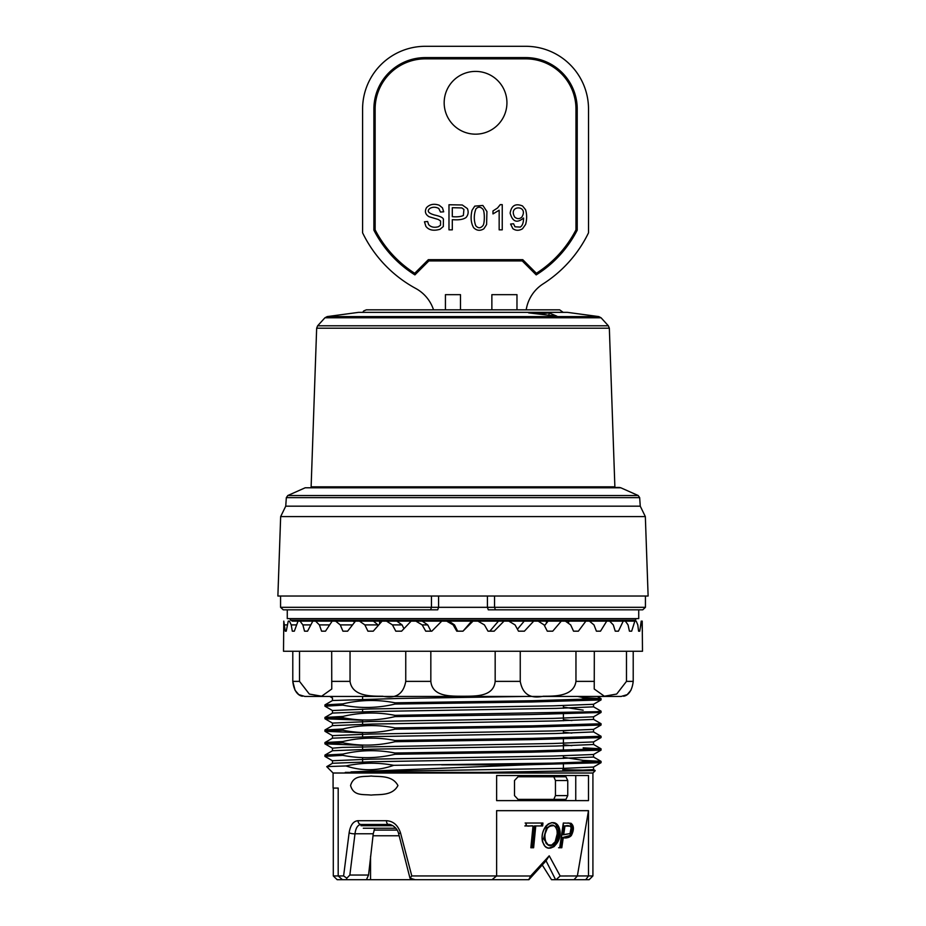 <?xml version="1.0" encoding="UTF-8"?>
<svg xmlns="http://www.w3.org/2000/svg" width="926" height="926" viewBox="0 0 926 926"><rect width="100%" height="100%" fill="white"/><g stroke="black" fill="none" stroke-linecap="round" stroke-linejoin="round"><path stroke-width="1.39" d="M395.865 828.238L363.293 828.238M488.025 631.173L489.819 631.173L498.489 621.126L503.999 621.126L494.171 631.173L488.025 631.173L484.425 624.9L477.943 621.126L473.036 621.126L463 631.173L471.681 621.126L473.036 621.126M448.855 621.126L454.504 624.9L457.641 631.173M463 631.173L456.773 631.173L453.161 624.9L446.656 621.126L441.76 621.126L431.829 631.173L425.717 631.173L422.187 624.9L415.867 621.126L411.132 621.126L401.606 631.173L395.796 631.173L392.45 624.9L386.501 621.126L382.091 621.126L373.259 631.173L367.923 631.173L364.867 624.9L359.473 621.126L355.491 621.126L347.62 631.173L342.933 631.173L340.259 624.9L335.582 621.126L332.168 621.126L325.501 631.173L321.588 631.173L319.377 624.9L315.569 621.126L312.814 621.126L307.559 631.173L304.538 631.173L302.871 624.9L300.024 621.126L298.033 621.126L294.329 631.173L292.303 631.173L291.215 624.9L289.444 621.126L288.252 621.126L286.238 631.173L285.254 631.173L283.784 621.126L283.506 651.256L642.494 651.256L642.216 621.126M422.21 621.126L427.754 624.9L430.926 631.173L431.829 631.173M396.803 621.126L402.081 624.9L403.944 628.685M373.41 621.126L378.421 625.258M352.737 621.126L354.855 621.925M642.389 631.173L641.753 621.126M638.581 631.173L639.762 631.173L638.581 631.173L637.794 624.9L636.197 621.126L634.842 621.126L631.671 631.173L629.437 631.173L631.671 631.173M641.232 621.126L639.762 631.173M629.437 631.173L628.048 624.9L625.374 621.126L623.221 621.126L634.842 621.126M615.246 631.173L618.441 631.173L615.246 631.173L613.29 624.9L609.632 621.126L606.738 621.126L600.499 631.173L596.413 631.173L600.499 631.173M623.221 621.126L618.441 631.173M587.385 621.126L606.738 621.126M596.413 631.173L593.971 624.9L589.422 621.126L585.88 621.126L578.38 631.173L573.541 631.173L578.38 631.173M568.576 622.237L569.34 621.126L585.88 621.126M573.541 631.173L570.659 624.9L565.369 621.126L561.295 621.126L552.741 631.173L547.301 631.173L552.741 631.173M544.511 625.71L548.065 621.126M547.301 631.173L544.083 624.9L538.214 621.126L533.723 621.126L524.394 631.173L518.502 631.173L515.053 624.9L508.779 621.126L503.999 621.126M517.449 629.24L524.209 621.126M286.238 631.173L285.254 631.173M294.329 631.173L292.303 631.173M307.559 631.173L304.538 631.173M325.501 631.173L321.588 631.173M347.62 631.173L342.933 631.173M373.259 631.173L367.923 631.173M594.318 651.256L594.237 689.013L604.354 696.213L616.693 694.049L626.485 681.374L626.485 651.256M520.25 651.256L520.25 681.374C522.542 694.072 530.239 699.026 543.33 696.236C553.459 696.132 573.738 696.942 575.96 681.374L575.96 651.256M430.833 651.256L430.833 681.374C432.396 696.954 450.661 696.132 463 696.236C475.351 696.132 493.616 696.942 495.167 681.374L495.167 651.256M350.04 651.256L350.04 681.374C352.274 696.954 372.565 696.132 382.67 696.236C395.772 699.014 403.47 694.072 405.75 681.374L405.75 651.256M299.515 651.256L299.515 681.374L309.33 694.06L321.646 696.213L331.763 689.013L331.682 651.256M299.515 681.374L292.79 681.374C294.561 696.954 303.485 696.132 302.339 696.236C303.485 696.132 294.561 696.942 292.79 681.374L292.79 651.256M292.801 681.49L295.047 690.229M295.093 690.31L298.647 694.454M298.948 694.674L304.851 696.445L331.207 696.445M627.041 694.685L621.149 696.445L304.851 696.445M633.21 651.256L633.21 681.374C631.439 696.954 622.515 696.132 623.661 696.236C622.515 696.132 631.439 696.942 633.21 681.374L626.485 681.374M627.353 694.454L630.988 690.171M362.795 312.351L363.663 310.962L366.349 309.84L559.651 309.84L563.205 312.351L567.187 312.351L359.172 312.375M556.92 316.183L528.619 312.872L543.157 313.567L549.014 312.872L556.92 316.183M543.157 314.539L543.157 313.567M549.014 315.234L549.014 312.872M598.786 316.588L567.534 312.375L358.466 312.375L327.214 316.588L598.786 316.588L601.067 317.78L324.933 317.78L317.641 325.79L608.359 325.79L609.343 328.198L614.876 486.821L311.124 486.821L311.124 487.446M547.092 622.388L546.409 622.388L546.409 621.126M283.263 609.829L287.268 609.829L283.263 609.829L280.566 607.317L283.263 609.829L430.602 609.829L431.447 607.317L438.588 607.317L437.709 609.829L430.602 609.829M638.732 609.829L642.737 609.829L638.732 609.829L638.732 618.614L287.268 618.614L287.268 609.829M642.737 609.829L645.434 607.317L642.737 609.829L488.291 609.829L487.412 607.317L494.553 607.317L494.553 596.02L431.447 596.02L431.447 607.317L280.566 607.317L280.566 596.02L277.881 596.02L280.659 516.592L645.341 516.592L648.119 596.02L494.553 596.02M495.398 609.829L494.553 607.317L645.434 607.317L645.434 596.02M431.447 596.02L280.566 596.02M496.556 875.996L530.644 875.996L549.234 855.809L560.172 875.996L588.485 875.938L588.485 810.667L577.373 875.938M588.485 810.667L496.625 810.667L496.625 875.938L411.792 875.938L409.975 878.172L415.195 879.7L491.995 879.7L496.625 875.938M542.659 823.029L526.188 823.029L525.899 825.946L533.017 825.946L530.853 847.753L533.607 847.753L535.76 825.946L542.37 825.946L542.659 823.029M556.92 824.221L554.547 822.832L551.757 822.658L548.423 823.885L545.958 826.073C542.474 830.877 541.328 836.143 542.532 841.884L545.171 846.48L547.752 847.927L550.576 848.1L554.014 846.642C558.575 841.884 560.288 835.935 559.177 828.782L556.92 824.221L552.081 822.612M570.925 823.26L563.309 823.029L559.698 847.753L561.7 847.753L563.17 837.694C566.041 838.447 568.703 837.717 571.157 835.518L573.078 826.802L570.925 823.26L563.309 823.029M592.918 875.938L589.144 879.7L585.764 879.7L588.485 875.938L592.918 875.938L592.918 773.013L333.082 773.013L333.082 788.072L338.187 788.072L338.187 875.938L343.604 875.938L349.125 832.798C350.387 825.124 353.35 821.096 358.038 820.702L386.443 820.702C393.214 821.107 397.891 825.135 400.483 832.798L411.792 875.938M347.539 879.7L337.157 879.7L333.291 875.938L333.291 788.072L338.187 788.072M588.485 775.513L496.625 775.513L496.625 800.62L588.485 800.62L588.485 775.513M371.141 776.023C363.05 777.041 353.744 774.738 350.56 785.514C353.616 796.383 363.085 794.08 371.152 795.098C378.572 794.114 392.335 796.337 397.937 785.537C392.219 774.784 378.722 777.018 371.141 776.023M364.832 879.7L418.089 879.7M374.775 828.238L373.247 833.77L368.548 875.047L366.453 879.7L370.55 879.7L370.55 856.272M366.453 879.7L342.446 879.7L338.187 875.938L333.291 875.938M351.093 879.7L349.773 879.7M585.764 879.7L555.6 879.7L546.051 860.81L528.885 879.7L491.995 879.7M555.6 879.7L551.514 879.7L542.323 865.127M567.754 780.537L567.754 795.608L565.948 799.37L518.028 799.37L514.509 795.608L514.509 780.537L518.028 776.775L565.948 776.775L567.754 780.537L555.45 780.537L553.806 776.775M555.45 780.537L555.45 795.608L567.754 795.608M553.806 799.37L555.45 795.608M575.752 800.62L575.752 775.513M577.72 696.445L583.172 697.614L583.172 698.864L577.697 699.825M583.172 697.614L600.997 698.598M601.043 698.644L532.531 700.727L395.008 702.811C377.576 699.396 360.179 699.755 342.828 703.887L342.828 705.137C360.26 708.552 377.658 708.193 395.008 704.061L395.008 702.811M395.008 704.061L531.026 702.001L601.02 699.94L593.497 704.292M594.353 699.269L583.172 698.864M593.497 706.793L601.032 711.145L596.379 711.712L395.008 715.358C377.576 711.944 360.179 712.302 342.828 716.446L342.828 717.685C360.26 721.099 377.658 720.741 395.008 716.608L395.008 715.358M395.008 716.608L531.026 714.548L601.009 712.488L593.497 716.84M332.503 710.566L324.968 706.214L342.828 705.137M342.828 703.887L324.991 704.871L332.503 700.519M601.067 724.989L601.067 723.75L532.508 725.834L395.008 727.917C377.576 724.491 360.179 724.861 342.828 728.993L342.828 730.244C360.26 733.658 377.658 733.299 395.008 729.156L395.008 727.917M395.008 729.156L531.038 727.107L600.997 725.046M362.587 720.231L324.98 718.761L332.503 723.113M324.933 717.465L324.933 718.715L342.828 717.685M342.828 716.446L325.014 717.418M331.647 718.09L348.303 718.645M601.032 736.297L532.531 738.381L395.008 740.464C377.576 737.05 360.179 737.409 342.828 741.541L342.828 742.791C360.26 746.206 377.658 745.847 395.008 741.714L395.008 740.464M395.008 741.714L531.073 739.654L601.032 737.594L593.497 741.946M362.587 732.779L325.003 731.32M324.968 731.274L342.828 730.244M342.828 728.993L325.014 729.977M583.172 747.826L600.986 748.798M601.043 748.845L532.577 750.928L395.008 753.012C377.576 749.597 360.179 749.956 342.828 754.1L342.828 755.35C360.26 758.764 377.658 758.406 395.008 754.262L395.008 753.012M395.008 754.262L531.026 752.201L601.02 750.141M594.365 749.47L583.172 749.065M362.587 745.337L325.003 743.867M324.968 743.821L342.828 742.791M342.828 741.541L324.98 742.525L332.503 738.172M563.413 757.294L583.172 760.373L583.172 761.623L577.755 762.584M583.172 760.373L601.02 761.346L593.497 757.005M601.067 762.654L601.067 761.403L552.891 763.128L393.735 765.316C377.762 762.341 361.823 762.549 345.919 765.952L326.785 766.612L332.503 763.279M351.023 771.914L525.47 764.853L441.633 764.853M525.47 764.853L600.939 762.7M594.33 762.029L583.172 761.623M324.957 756.368L342.828 755.35M342.828 754.1L325.014 755.072M593.473 767.052L563.378 768.383L350.977 771.914M593.323 704.292L553.285 705.843L370.192 708.957L332.561 710.52M593.462 716.84L553.378 718.402L370.226 721.504L332.677 723.067M593.45 729.399L553.505 730.95L370.168 734.063L332.584 735.614M593.346 741.946L553.459 743.497L342.446 747.386L332.457 748.173L332.457 750.755M593.358 754.505L553.412 756.056L370.273 759.17L332.561 760.721M345.282 772.377L486.532 772.377L563.205 770.988L593.335 769.61M562.788 769.703L587.848 770.189M595.082 770.617L486.532 772.377M345.919 765.952C361.962 771.184 377.901 770.976 393.735 765.316M563.413 707.094L583.172 710.161M563.413 719.641L571.886 720.567M563.413 732.2L571.863 733.114M563.413 744.747L571.851 745.662M332.596 763.279L372.495 761.728L555.855 758.614L593.497 757.051M332.677 750.72L372.565 749.169L555.762 746.055L593.508 744.504M332.596 738.172L372.541 736.621L555.704 733.508L593.381 731.945M324.968 729.966L332.503 725.625L372.483 724.063L555.785 720.949L593.392 719.398M332.619 713.066L372.646 711.515L555.924 708.402L593.52 706.851M332.665 700.519L397.798 698.482L525.065 696.445M409.963 878.103L398.631 833.689C396.768 825.726 388.746 823.793 388.665 824.476L361.082 824.476C357.795 824.8 355.758 827.902 354.994 833.77A3.762 0.891 -172.4 0 1 349.125 832.798M438.588 596.02L438.588 607.317L487.412 607.317L487.412 596.02M346.255 879.7L346.845 878.172L343.604 875.938M398.631 833.689L400.483 832.798M388.665 824.476A3.762 2.222 -90 0 1 386.443 820.702M361.082 824.476A3.762 3.044 -90 0 1 358.038 820.702M346.845 878.172L349.854 875.047L368.548 875.047M399.141 835.773L372.993 835.773M530.853 847.753L532.288 847.753L534.441 825.946L535.76 825.946M524.845 825.946L531.686 825.946M541.316 825.946L541.606 823.029L525.135 823.029M557.035 830.136L557.209 833.805L555.16 841.815L551.653 845.068L547.671 844.79L546.051 843.239L544.673 838.551L545.101 833.851L547.289 828.295L549.685 826.166L553.806 825.622L555.577 826.825L557.035 830.136M549.928 845.369L548.597 845.369L543.55 838.863L546.479 827.786L552.301 825.402M548.898 848.147L552.787 846.642C557.475 842.359 559.269 836.409 558.158 828.782L555.693 824.221M570.254 826.166L563.645 825.946L562.36 834.777L569.999 833.597L571.168 827.624L570.254 826.166M568.969 826.166L564.883 825.946L563.598 834.777M558.598 847.753L560.462 847.753L561.932 837.694L570.011 835.518L572.002 826.802L569.64 823.26M379.591 623.927L379.591 621.126M530.644 875.996L528.723 879.7M549.234 855.809L546.051 860.81M560.172 875.996L556.109 879.7M577.373 875.996L574.004 879.7M638.188 495.514L620.802 487.782L305.198 487.782L287.812 495.514L638.188 495.514L639.669 497.632L640.26 506.175L285.74 506.175L280.659 516.592M500.248 204.646L502.239 204.646L502.239 229.845L499.16 229.845L499.16 210.214L492.991 213.918L492.991 210.943L497.517 208.003L500.248 204.646M425.844 226.303C428.738 230.157 433.449 231.164 440 229.289L443.311 226.534L443.415 219.184C442.987 217.622 440.058 216.233 434.607 215.029C428.182 213.165 426.655 210.943 430.011 208.35C432.789 206.834 435.718 206.88 438.774 208.466L440.51 212.054L443.693 211.811L442.466 207.864L439.179 205.213C433.958 203.442 429.733 204.264 426.504 207.679C424.467 211.348 425.3 214.357 428.981 216.696L438.299 219.485L440.568 220.978L440.545 225.18L438.38 226.731C434.178 227.865 430.937 227.159 428.634 224.601L427.604 221.511L424.467 221.777L425.844 226.303M522.495 228.791C519.046 230.817 515.828 230.771 512.842 228.641L510.596 224.046L513.56 223.768L514.995 226.801L520.215 227.09C522.391 225.817 523.514 222.807 523.56 218.027C517.021 223.49 512.553 221.858 510.133 213.119C511.43 205.514 515.55 203.13 522.507 205.954L525.586 209.727C526.987 214.45 526.987 219.358 525.598 224.451L522.495 228.791M475.547 134.166A31.38 31.38 0 0 0 502.725 87.09A31.38 31.38 0 0 0 448.381 87.09A31.38 31.38 0 0 0 475.547 134.166M425.347 58.847L525.76 58.847A50.212 50.212 0 0 1 575.972 109.06L575.972 229.845A112.972 112.972 0 0 1 536.385 273.286L522.773 259.685L428.333 259.685L414.721 273.286A112.972 112.972 0 0 1 375.134 229.845L375.134 109.06A50.212 50.212 0 0 1 425.347 58.847L425.347 57.597L525.76 57.597A51.462 51.462 0 0 1 577.222 109.06L577.222 230.157A114.222 114.222 0 0 1 536.2 274.883L522.252 260.935L428.842 260.935L414.906 274.883A114.222 114.222 0 0 1 373.884 230.157L373.884 109.06A51.462 51.462 0 0 1 425.347 57.597M483.87 228.791C480.143 231.095 476.716 230.724 473.603 227.669C470.94 222.969 470.42 217.182 472.04 210.295L474.76 206.116L482.851 205.456L486.937 211.533L486.59 224.601L483.87 228.791M452.305 219.647L452.305 229.845L448.983 229.845L448.983 204.75L462.282 204.982L467.387 208.581C468.718 211.869 468.29 214.82 466.114 217.425C463.451 219.474 458.856 220.214 452.305 219.647M491.868 309.84L491.868 294.665L516.974 294.665L516.974 309.84M526.2 309.84A37.653 37.653 0 0 1 543.134 283.865A125.519 125.519 0 0 0 588.519 232.808L588.519 109.06A62.76 62.76 0 0 0 525.76 46.3L425.347 46.3A62.76 62.76 0 0 0 362.587 109.06L362.587 232.808A125.519 125.519 0 0 0 415.693 288.426A37.653 37.653 0 0 1 433.53 309.84M445.429 309.84L445.429 294.665L460.488 294.665L460.488 309.84M521.836 217.124C529.197 204.935 507.575 204.739 514.74 217.124C517.171 219.115 519.532 219.115 521.836 217.124M475.883 208.987C473.811 214.739 473.765 220.307 475.733 225.689C478.129 228.433 480.513 228.421 482.874 225.689C484.819 223.803 484.807 211.07 482.874 209.23C480.455 206.591 478.129 206.51 475.883 208.987M452.305 207.702L452.305 216.684C457.236 217.089 460.928 216.684 463.37 215.48L463.926 209.415L461.831 207.933L452.305 207.702M414.906 274.883L414.721 273.286M428.842 260.935L428.333 259.685M522.252 260.935L522.773 259.685M373.884 230.157L375.134 229.845M536.385 273.286L536.2 274.883M575.972 229.845L577.222 230.157M533.619 847.753L530.864 847.753L533.017 825.946C530.586 825.228 524.88 828.006 526.466 823.029L542.937 823.029L542.648 825.946L535.772 825.946L533.619 847.753M547.81 827.786C541.131 835.067 547.173 852.719 554.639 842.776C561.249 834.338 555.021 818.885 547.81 827.786M542.844 841.884C538.689 827.288 555.415 814.753 559.489 828.782C563.772 842.949 546.56 856.492 542.844 841.884M564.976 825.946L563.691 834.777L570.08 833.597C572.592 827.242 570.879 824.684 564.976 825.946M561.793 847.753L559.929 847.753L563.529 823.029L570.972 823.26C574.085 825.714 574.201 829.8 571.342 835.518C569.559 837.532 566.862 838.262 563.263 837.694L561.793 847.753M361.036 825.726L392.948 825.726M454.504 624.9L453.161 624.9M427.754 624.9L422.187 624.9M402.081 624.9L392.45 624.9M378.259 624.9L364.867 624.9M352.505 624.9L340.259 624.9M329.621 624.9L319.377 624.9M310.789 624.9L302.871 624.9M296.586 624.9L291.215 624.9M287.43 624.9L284.791 624.9M594.318 681.374L575.96 681.374M520.25 681.374L495.167 681.374M430.833 681.374L405.75 681.374M350.04 681.374L331.682 681.374M609.343 328.198L316.657 328.198L311.124 486.821M373.247 833.77L354.994 833.77L349.854 875.047M397.161 830.078L374.046 830.078M546.479 827.786L547.706 827.786M559.177 828.782L558.158 828.782M554.014 846.642L552.787 846.642M573.078 826.802L572.002 826.802M571.157 835.518L570.011 835.518M315.569 621.126L633.708 621.126L635.352 620.165L290.648 620.165L292.292 621.126L298.033 621.126M639.669 497.632L286.331 497.632L285.74 506.175M373.884 109.06L375.134 109.06M575.972 109.06L577.222 109.06M525.76 57.597L525.76 58.847M614.876 486.821L614.876 487.446L619.274 487.446L305.198 487.782M567.534 312.375L566.828 312.375M601.067 317.78L608.359 325.79M327.214 316.588L324.933 317.78M317.641 325.79L316.657 328.198M362.587 696.445L362.587 699.188M362.587 709.131L362.587 711.735M362.587 719.953L362.587 724.294M362.587 732.501L362.587 736.841M362.587 745.048L362.587 749.4M362.587 757.607L362.587 763.556M563.413 705.624L563.413 708.228M563.413 713.958L563.413 720.775M563.413 730.73L563.413 733.334M563.413 739.052L563.413 750.361M563.413 755.824L563.413 758.44M563.413 764.158L563.413 770.988M601.067 698.644L601.067 699.894M601.067 711.191L601.067 712.441M324.933 704.918L324.933 706.168M601.067 736.297L601.067 737.547M324.933 730.024L324.933 731.274M601.067 748.845L601.067 750.095M324.933 742.571L324.933 743.821M324.933 755.13L324.933 756.368M601.032 762.7L593.497 767.052M324.968 756.426L332.503 760.778M601.032 750.153L593.497 754.493M324.968 743.867L332.503 748.22M324.968 731.32L332.503 735.672M601.032 725.046L593.497 729.399M329.783 696.445L332.503 698.019M592.918 773.013L595.187 770.733M333.082 773.013L326.739 766.67M601.032 698.586L597.305 696.445M324.968 717.418L332.503 713.066M601.032 723.692L593.497 719.34M601.032 736.251L593.497 731.899M601.032 748.798L593.497 744.446M324.968 755.072L332.503 750.72M595.105 770.478L593.497 769.552M593.543 769.61L593.543 766.994M593.543 757.051L593.543 754.47M593.543 744.504L593.543 741.888M593.543 731.945L593.543 729.364M593.543 719.398L593.543 716.817M593.543 706.851L593.543 704.269M332.457 763.302L332.457 760.721M332.457 738.196L332.457 735.614M332.457 725.648L332.457 723.067M332.457 713.089L332.457 710.52M332.457 700.542L332.457 697.961M549.477 848.17L548.25 848.17M568.865 823.029L567.534 823.029M300.024 621.126L312.814 621.126M635.352 620.165L636.22 618.614M290.648 620.165L289.78 618.614M640.26 506.175L645.341 516.592M620.802 487.782L619.274 487.446M286.331 497.632L287.812 495.514"/></g></svg>
